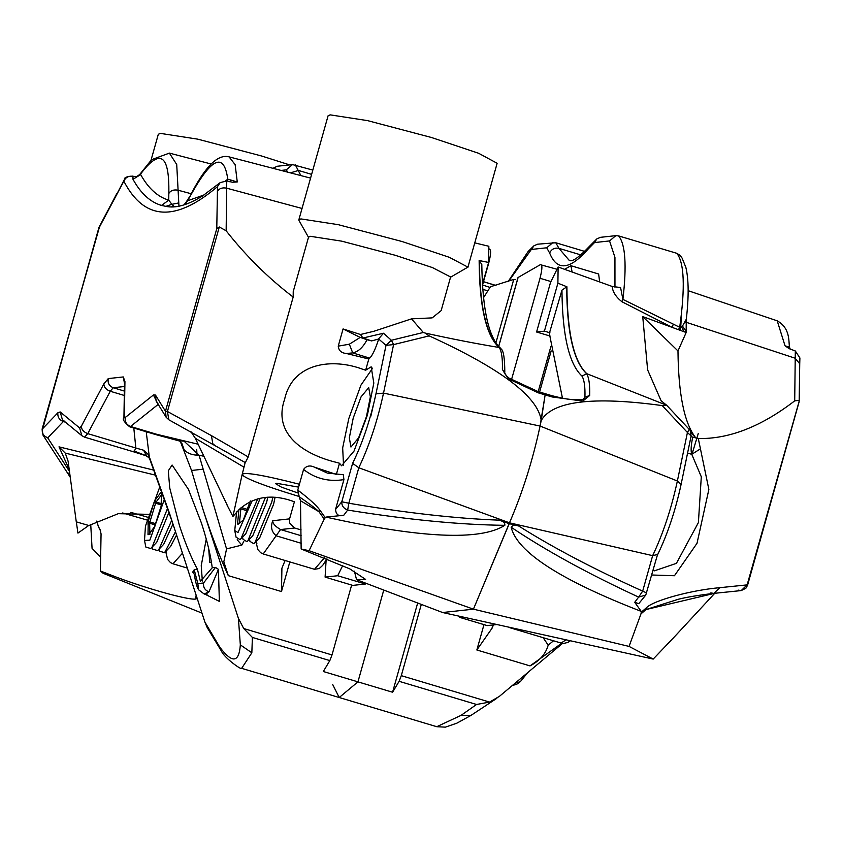 <?xml version="1.0" encoding="UTF-8"?>
<svg xmlns="http://www.w3.org/2000/svg" width="842" height="842" viewBox="0 0 842 842"><rect width="100%" height="100%" fill="white"/><g stroke="black" fill="none" stroke-linecap="round" stroke-linejoin="round"><path stroke-width="1.26" d="M481.813 264.483L479.14 260.525C479.414 306.414 486.045 335.39 499.053 347.462L501.243 348.988C503.569 350.956 504.758 358.692 504.8 372.206L504.8 372.206C504.305 373.48 505.737 375.458 509.115 378.163L538.027 391.551L544.953 393.624L545.132 394.887L544.5 393.951M354.398 571.181L356.566 579.696L365.607 579.412L349.735 568.845L301.152 548.984L300.489 500.727L318.939 511.683L324.212 519.114L309.088 550.7L301.152 548.984M299.068 496.443L297.173 495.885C264.967 486.066 246.601 479.056 242.075 474.856L232.908 516.451L239.654 509.073C254.484 496.159 272.734 493.728 294.395 501.779L289.585 518.872L289.574 522.914L294.584 528.018L301.11 529.902M196.112 595.115L195.828 597.936M196.965 597.715L195.723 597.252C203.785 604.43 148.918 590.021 110.407 574.844L100.398 570.971L103.04 573.244L201.964 613.102M146.771 519.956L122.658 512.978M100.156 529.807L101.061 533.912L100.398 570.971M100.103 529.692L98.303 526.461L96.841 521.019M499.053 347.462C476.846 343.82 452.207 339.021 425.115 333.053L423.294 332.474L391.393 340.273L383.52 333.232L362.934 338.021L360.471 334.495L373.985 331.243L411.549 318.855L432.178 317.887L441.155 310.624L450.607 276.986L432.42 267.577L395.33 255.305L341.736 241.159L310.309 236.297L308.561 237.055L293.227 291.606L293.174 297.058L248.232 456.932L244.969 463.289L242.075 474.856C242.538 471.52 261.651 474.646 299.415 484.234L303.573 469.447C306.299 465.784 309.951 465.037 314.519 467.205L336.358 474.425L339.505 463.247L337.084 462.542C305.13 455.017 272.271 434.735 284.617 399.34C292.627 362.418 332.706 357.745 363.249 369.449L365.66 370.185L371.175 366.828L373.816 383.078L367.396 415.106L354.04 451.059L341.568 465.784L339.505 463.247M450.238 277.397L467.91 267.125L449.312 257.305L402.108 241.528L338.326 224.688L300.92 218.909L298.847 219.815L298.973 220.467L308.667 237.602M289.669 164.906L261.578 155.991L197.796 139.162L160.39 133.383L158.317 134.288L151.013 160.254M467.889 267.335L497.138 163.274L478.624 153.276L431.357 137.467L367.575 120.627L330.169 114.859L328.096 115.754L298.847 219.815M179.462 525.629L169.758 488.055L168.284 470.836L172.115 465.026L188.419 489.339L201.501 523.219C207.132 540.69 210.71 555.541 212.237 567.761L200.375 581.285L197.449 569.371C191.197 557.667 185.198 543.09 179.462 525.629M343.536 465.531L342.673 447.891L348.809 418.548L360.934 385.131L372.669 368.122M375.985 393.761L370.859 416.137M130.878 512.378L147.466 517.167M353.219 418.064L361.071 396.835L368.712 387.657L370.354 396.824L366.449 416.622L358.608 437.851L350.956 447.028L349.325 437.861L353.219 418.064M346.483 353.514L352.714 352.893C358.271 351.777 363.049 347.378 367.038 339.715L360.208 337.4L349.346 344.21L338.242 346.136C338.684 350.619 341.431 353.072 346.483 353.514L368.807 359.008L365.66 370.185M338.242 346.136L343.073 328.938L360.471 334.495M298.605 487.129L276.555 483.287L275.639 483.687L281.407 487.129L297.731 492.928M672.811 638.51L653.203 659.076L442.608 612.523L473.425 609.166L442.608 612.523L356.566 579.696M301.152 535.722L280.544 529.555C275.155 526.355 272.555 523.408 272.755 520.714C270.387 526.966 271.566 531.997 276.281 535.828L301.173 543.269M227.256 505.242L195.312 438.282L244.012 467.194M190.766 431.409L195.312 438.282M232.908 516.451L227.119 505.211M154.518 470.31L59.003 446.849L65.234 453.101L68.065 461.058L76.275 521.851L88.905 525.524L118.248 513.683L148.234 514.336M76.317 521.882L77.938 533.091L88.747 525.492L76.275 521.851M100.598 530.965L99.188 528.018M99.398 227.203L42.1 429.146L43.016 435.156L66.96 472.12L69.875 474.446M303.573 469.447C315.15 478.614 328.59 482.003 343.915 479.624L343.325 474.72L327.359 473.088L314.519 467.205M343.915 479.624L335.526 509.473C336.053 514.778 338.789 516.704 343.757 515.272L325.949 517.083L325.265 517.704L319.918 510.168C316.466 505.379 309.088 498.685 297.773 490.097L299.415 484.234M349.346 344.21L352.714 352.893L369.701 358.134C372.459 355.45 375.448 349.083 378.69 339.031L386.015 345.346L391.393 340.273L393.582 344.599L429.188 335.884L425.115 333.053M369.701 358.134L368.807 359.008M474.762 242.875L488.844 246.264L488.623 262.451L479.14 260.525M423.294 332.474L411.549 318.855M360.208 337.4L343.073 328.938M293.174 297.058C268.303 278.081 245.969 255.989 226.151 230.792L226.751 180.914L232.413 182.24L237.265 181.956L227.75 179.157L225.793 180.746M226.751 180.914L220.141 182.64L217.51 186.608L216.773 228.677L219.299 226.972L226.151 230.792M248.232 456.932L211.437 435.63L212.837 443.934L214.057 444.355M362.934 338.021L371.585 340.905L378.69 339.031M367.038 339.715L371.585 340.905M211.437 435.63L167.432 411.485L168.842 419.79L245.306 462.605M300.489 500.727L299.236 496.748C308.951 503.411 315.518 508.4 318.939 511.683L319.918 510.168M299.236 496.748L297.773 490.097M237.181 539.775L241.822 545.09L226.561 548.921L199.091 455.248L203.848 456.248M180.514 441.924L191.544 470.478L202.933 509.305L238.412 618.354L240.328 644.856C239.075 662.854 232.213 663.601 219.741 647.098L204.869 622.017L207.237 627.658L221.488 651.192L219.741 647.098M132.415 451.407L134.362 451.112L135.846 448.018L143.54 450.207L148.571 454.785L169.389 512.967L204.869 622.017M197.449 569.371L194.218 569.729L192.671 572.15L193.607 573.181M215.468 567.413L203.585 582.98C203.09 587.232 204.89 590.2 208.963 591.884L205.469 594.368L204.132 593.968L208.963 591.884L218.436 569.339L215.468 567.413L212.237 567.761M211.426 562.098L209.763 562.53L208.69 548.626M221.488 651.192C224.34 657.97 242.285 670.737 241.654 668.337L251.842 652.792L252.389 637.436L329.832 660.591L332.011 654.95L351.651 585.053M504.811 525.324C505.126 522.682 503.232 520.966 499.138 520.156C455.88 518.546 405.781 512.904 348.83 503.232L347.662 510.063C407.612 519.714 459.995 524.808 504.811 525.324C480.256 540.996 420.642 538.248 325.949 517.083M429.188 335.884C500.769 368.554 538.112 396.761 541.217 420.495L545.132 394.887L540.069 426.052C532.681 460.511 522.482 492.77 509.484 522.829L473.425 609.166L309.088 550.7M479.382 260.588C479.656 306.446 486.287 335.421 499.274 347.504C501.664 351.377 502.695 358.671 502.379 369.385L508.389 378.826L538.206 392.814L552.068 396.95L551.426 396.024M482.413 284.522L488.623 262.451M499.138 520.156L509.242 523.671L473.425 609.166L629.058 646.414L653.203 659.076M324.212 519.114L325.265 517.704M202.933 509.305C211.3 534.88 219.762 556.994 228.308 575.644L223.814 561.803L226.561 548.921M332.011 654.95L243.717 628.532L238.412 618.354M332.748 684.62L339.21 697.513L357.945 681.862L323.307 671.506L329.832 660.591M178.967 206.385L176.715 164.495L169.379 153.107L211.153 164.001M312.824 170.084L292.511 164.59L286.227 169.874L287.817 172.178M228.308 575.644L281.481 591.547L281.912 568.182L285.112 560.498M383.752 590.074L357.945 681.862L383.752 590.074M198.144 444.229L156.696 434.283L130.542 426.462L158.706 403.971M383.52 333.232L378.837 338.61M549.447 333.043L561.951 290.143L566.908 286.775C567.182 332.664 573.823 361.639 586.821 373.711L666.664 405.265L689.23 429.357L687.43 432.493L662.233 405.591C592.884 396.108 552.552 401.087 541.217 420.495L540.069 426.052C532.681 460.511 522.482 492.77 509.484 522.829L358.797 467.763L352.609 463.332L341.799 501.758L335.526 509.473M202.343 581.033L201.238 565.624L206.258 539.08M206.711 594.505L207.553 595.315L204.701 594.063M194.186 574.202L194.134 574.086C194.428 573.149 195.228 584.432 198.617 589.789L197.828 583.611L194.218 569.729M65.234 453.101L155.507 475.162M182.061 443.808L184.061 449.67C187.345 453.385 192.355 455.248 199.091 455.248L184.019 441.134L178.946 440.861L155.759 434.598L156.696 434.283M203.175 469.173L191.544 470.478M132.636 451.522L146.761 455.975L134.362 451.112M144.519 455.017L146.761 455.975L143.54 450.207M146.213 431.746L149.508 458.395L146.761 455.975L148.897 457.469M148.403 457.048L145.845 455.743M155.77 475.888L154.96 473.614M243.717 628.532L252.389 637.436M168.842 419.79L166.106 417.19L156.117 401.002L155.465 395.056L153.423 394.982L125.269 417.485L124.374 416.106L124.942 381.573L123.3 376.942L108.271 378.584L103.84 383.878L81.348 426.241L79.632 427.947L60.171 411.938L57.888 412.748L42.279 429.073C41.837 433.272 43.658 436.209 47.741 437.893L63.35 421.558L65.402 422.168M216.773 228.677L165.464 411.243L166.106 417.19M43.016 435.156L47.741 437.893L69.465 471.425M42.532 429.504L98.598 228.687L123.848 181.188C125.658 177.273 128.7 175.662 132.962 176.378L132.994 179.304L140.004 174.989M174.305 206.795L171.884 204.311L178.672 202.943M171.884 204.311L168.747 200.143C157.601 196.86 148.171 188.219 140.467 174.22C160.127 147.981 169.579 154.402 168.821 193.46L168.747 200.143L161.506 205.427L165.916 206.353L171.884 204.311M185.051 204.564L187.577 200.764L183.809 204.964M133.341 176.294L135.857 176.694M171.505 206.89L173.526 206.08M227.024 180.988L227.75 179.157C224.067 152.349 211.984 157.244 191.492 193.86L185.208 203.522M231.403 180.167L229.645 181.725M272.955 168.305L277.186 166.263L292.511 164.59M343.757 515.272L347.662 510.063C343.557 508.421 341.599 505.653 341.799 501.758L348.83 503.232L358.797 467.763C369.238 445.828 377.49 420.947 383.531 393.109L393.582 344.599L386.015 345.346L375.964 393.856C370.217 420.179 362.428 443.334 352.609 463.332M502.379 369.385L504.579 373.122M508.389 378.826L509.01 378.7M196.975 455.301L196.723 449.354M586.821 373.711L581.959 376.058C569.045 364.039 562.372 335.39 561.951 290.143M662.233 405.591L666.664 405.265L661.096 400.739L647.624 369.88L642.73 316.603L672.105 327.359L621.775 301.657C615.87 296.879 612.671 291.806 612.155 286.448L558.12 266.988L557.899 283.175L566.908 286.775M566.677 286.69C566.94 332.558 573.581 361.534 586.569 373.616C588.958 377.479 589.989 384.773 589.674 395.498L582.79 401.087L552.068 396.95M646.624 592.936L642.678 591.126L652.645 555.657L509.484 522.829L509.242 523.671L518.756 526.029C552.794 547.532 594.105 569.234 642.678 591.126L638.636 597.104C588.095 573.707 545.605 550.415 511.147 527.218C517.072 552.015 560.425 580.064 641.215 611.387L641.246 612.218L646.382 607.819C652.929 600.588 690.987 590.147 719.773 587.684L713.858 593.378L710.774 592.926M558.12 266.988L550.521 282.449L536.586 332.001L544.416 331.138L557.899 283.175M550.1 336.042L536.586 332.001M714.784 593.284L646.046 609.534L640.972 613.871L629.058 646.414M672.853 638.531L714.5 593.578M543.111 637.668L548.195 645.13L553.541 640.794M640.972 613.871L641.246 612.218M511.147 527.218C512.799 524.987 515.336 524.587 518.756 526.029M634.721 602.304L638.636 597.104L645.772 595.041L638.773 603.651L634.721 602.304L641.215 611.387M654.266 570.865L676.41 563.351L698.397 522.577L701.302 476.782L691.766 454.312C690.682 451.207 690.998 445.481 692.713 437.135L698.302 438.535C729.151 439.135 761.284 426.578 794.711 400.855L795.311 350.977L789.049 348.577L785.039 345.809L788.891 346.999M698.302 438.535L708.869 489.423L697.018 543.301L674.442 575.739L651.813 575.002M719.773 587.684L747.128 584.885L741.213 590.579L745.865 588.274L747.57 585.232L799.079 401.96L798.995 400.371L794.711 400.855M700.018 449.102L691.766 454.312L687.577 453.101M692.713 437.135L691.008 436.556M561.761 643.225L530.028 665.896L476.846 649.982L491.949 628.406L493.475 624.911M417.664 603.009L392.582 692.229L399.108 681.315L401.287 675.663L489.57 702.081L499.338 696.408L562.593 643.362M401.287 675.663L421.316 604.398M241.654 668.337L339.21 697.513L357.945 681.862L392.582 692.229M339.21 697.513L436.766 726.699L461.058 715.363L476.551 704.48L399.108 681.315M691.103 432.809L695.46 437.482C684.23 422.81 678.399 393.961 677.978 350.956L642.73 316.603M686.23 319.676L686.167 332.516L677.978 350.956M612.155 286.448L620.575 287.554L622.912 299.405L679.704 327.285L681.662 327.033L682.483 326.096L686.156 331.39L684.062 331.737L686.167 332.516M549.952 332.8L544.416 331.138M562.477 398.266L549.226 332.927M544.953 393.624L551.889 395.698C573.002 401.013 573.318 399.392 581.464 399.845L584.485 398.761L584.937 397.161C585.243 386.836 584.253 379.805 581.959 376.058M673.347 324.128L672.105 327.359L684.062 331.737L681.662 327.033M530.028 665.896C539.733 660.781 545.784 653.866 548.195 645.13M738.139 590.126L741.213 590.579L713.858 593.378C698.639 595.168 686.777 597.136 678.263 599.272L646.046 609.534L646.382 607.819M489.57 702.081L476.551 704.48M514.957 683.304L520.388 681.61L516.756 684.251L512.304 685.525M685.22 321.96L795.132 358.218L799.732 363.755L799.174 401.255L747.128 584.885M795.311 350.977L799.9 357.966L799.732 363.755M789.08 346.978L790.07 349.093M584.79 251.432L555.794 242.759L537.67 244.18L534.017 245.727L508.421 281.596M614.965 287.227L614.944 257.368L609.555 240.928L615.828 235.655L618.638 235.907L676.831 253.316L680.083 255.379L682.125 258.136L685.851 267.367C688.745 279.418 688.903 296.689 686.314 319.181L686.219 320.581M552.994 242.507L546.711 247.79L531.691 249.421M609.555 240.928L594.526 242.57L596.862 238.865L600.504 237.318L615.828 235.655M682.483 326.096L686.314 319.192M645.772 595.041L657.36 555.204M375.964 393.856L383.531 393.109L540.069 426.052L677.378 481.003C671.327 508.842 663.086 533.723 652.645 555.657L657.423 554.51M689.23 429.357L666.706 405.297M691.124 435.945L687.43 432.493L677.378 481.003L681.083 484.466L691.124 435.945C690.314 430.315 689.693 428.136 689.293 429.399M589.674 395.498L584.937 397.161L583.085 399.603M582.79 401.087L580.78 400.171M691.924 454.491L698.292 433.43M678.484 329.696L679.704 327.285C685.262 287.438 684.304 262.778 676.831 253.316M621.775 301.657L622.912 299.405C626.848 265.409 625.417 244.233 618.638 235.907M483.487 297.752L490.454 286.743L513.746 279.418L515.736 279.512M498.685 346.294L518.019 277.523L540.322 264.683C542.511 264.272 542.406 268.798 540.017 278.281L550.952 281.554M511.515 379.658L540.017 278.281M557.004 269.251L540.322 264.683M459.553 616.27L459.49 617.312L487.202 625.595L496.948 624.532M462.69 616.965L459.49 617.312M539.606 392.025L551.173 350.893M572.107 272.029L570.918 265.714L564.614 269.324M489.497 287.248L482.55 284.996M538.206 391.604L550.805 346.767M495.959 285.554L483.476 281.723M570.918 265.714L598.63 273.997L599.662 281.944M483.487 281.67L495.738 285.385M365.796 583.222L365.407 584.022L337.695 575.739L342.694 565.571M326.107 560.319L325.096 577.107L352.809 585.401L365.407 584.022M325.096 577.107L337.695 575.739M489.055 249.348C491.244 248.937 491.139 253.463 488.749 262.946L482.466 285.301M90.725 524.387L92.062 548.352L100.682 557.109M680.504 330.443L681.694 311.582M260.178 498.264L245.748 533.87L240.002 539.575L236.076 537.217L234.75 530.576L236.591 511.925M265.451 497.38L247.927 540.764L246.927 541.648L243.001 539.29L242.57 537.101M257.663 498.906L241.001 538.691M252.084 500.916L238.002 532.523L234.75 530.576M267.788 497.169L266.661 502.2L252.684 535.944L247.927 540.764M272.892 497.085L271.777 502.032L254.852 542.837L253.863 543.721L249.937 541.364L249.495 539.175M275.102 497.201L273.597 504.274L259.61 538.017L254.852 542.837M168.863 512.483L156.749 542.248L150.76 548.542L145.834 547.068L144.508 540.427L145.456 526.103L159.748 487.023M171.684 520.377L159.18 548.837L157.686 550.615L152.76 549.142L152.328 546.953M167.463 508.579L152.255 546.763L150.76 548.542M164.274 499.674L149.823 540.175L144.508 540.427M172.978 524.008L163.674 544.321L157.686 550.615M175.483 531.702L164.611 552.689L159.685 551.215L159.254 549.026M176.567 535.049L170.6 546.395L164.611 552.689M289.585 518.872L272.755 520.714M255.957 541.722L257.873 549.615L260.725 552.752L263.22 553.952L280.544 529.555L294.584 528.018M59.003 446.849L69.181 469.32M155.465 395.056L165.464 411.243L167.432 411.485L219.299 226.972M302.036 208.458L226.572 188.155C222.32 187.356 219.246 188.45 217.362 191.418M204.111 194.944L187.577 200.764L191.492 193.86M205.069 594.22L219.362 601.399L218.436 569.339M133.804 428.031L135.846 448.018L87.757 433.63L110.249 391.267L124.3 395.466M281.102 170.431L286.227 169.874M281.481 591.547L289.816 561.909M324.433 557.836L314.487 569.287L263.22 553.952M187.324 568.087L172.978 563.793L182.482 553.215M132.678 176.125C126.837 176.42 124.079 177.557 124.416 179.535L123.848 181.188C144.214 220.551 175.441 222.362 217.51 186.608M191.218 193.755L178.041 190.208C173.789 189.408 170.715 190.492 168.821 193.46M300.899 175.589L295.31 164.843M311.614 174.368L298.478 170.442L290.437 172.863M237.265 181.956L235.139 164.643L229.056 156.865C223.719 155.423 217.983 157.57 211.868 163.316C205.49 169.537 198.838 179.262 191.902 192.481M124.363 391.067L113.207 387.73L124.448 386.51M241.822 545.09L243.77 541.427M203.585 582.98L197.828 583.611M155.759 434.598L129.615 426.778L130.542 426.462C126.468 424.778 124.711 421.779 125.269 417.485M103.84 383.878C103.966 387.215 106.103 389.678 110.249 391.267L113.207 387.73C109.155 386.036 107.513 382.984 108.271 378.584M81.348 426.241C81.474 429.578 83.611 432.041 87.757 433.63L84.558 437.145L132.678 451.533M57.888 412.748C57.445 416.937 59.266 419.884 63.35 421.558L64.876 421.021M251.842 652.792L240.328 644.856M153.423 394.982L157.717 403.592M124.374 416.106L123.921 418.053C122.164 419.042 124.058 421.947 129.615 426.778M124.942 381.573L124.574 382.71M123.3 376.942L124.49 383.447M79.632 427.947L81.874 435.714L84.558 437.145M60.171 411.938L62.413 419.705L81.874 435.714M132.994 179.304C140.772 193.418 150.265 202.133 161.506 205.427M116.406 194.944L124.416 179.535M538.206 392.814L537.575 391.877M594.526 242.57L588.39 248.79C569.908 269.987 556.994 271.398 549.637 253.01L546.711 247.79M511.094 627.658L508.473 627.09M570.36 640.762L567.95 642.372L563.856 643.425L561.109 643.056L566.045 639.815M492.917 624.974L491.949 628.406M476.846 649.982L483.971 624.638M679.831 330.19L680.81 319.181M785.039 345.809L777.208 320.823L688.135 290.679M461.058 715.363L470.867 715.468L456.838 723.183L445.376 727.141L436.83 726.72M555.794 242.759L558.962 248.358L581.001 254.947M549.637 253.01C551.521 249.085 554.636 247.537 558.962 248.358L569.255 260.42C569.55 258.662 569.266 267.514 589.705 246.075L588.39 248.79M518.125 277.418L498.738 346.367M495.949 342.705L513.746 279.418M241.37 507.558L247.316 509.336M246.832 510.673L240.833 508.884L241.17 507.494M239.938 508.81L240.833 508.884L239.465 522.998L237.581 523.514L238.949 509.399M250.327 501.022L243.98 518.704M237.581 523.514L237.907 524.419L243.443 519.946L237.907 524.419M242.938 520.714L243.927 518.84M161.411 494.949L156.107 502.053L161.611 503.705M161.453 504.968L155.602 503.221L156.107 502.053L154.96 500.358L160.917 492.37L162.064 494.065M154.96 500.358L153.939 502.685L155.602 503.221L149.887 521.956L155.781 523.713M155.391 524.955L149.655 523.24L149.887 521.956L148.234 521.419L153.939 502.685M147.76 523.987L149.655 523.24L149.897 533.986L148.003 534.733L148.234 521.419M161.475 493.507L161.232 505.916L154.875 526.334M161.696 503.369L161.653 504.074M161.453 492.612L160.917 492.37M148.003 534.733L150.171 534.112M148.75 534.512L154.707 526.524L148.739 534.512M154.507 526.987L161.201 505.916L161.359 493.065M66.96 472.12L70.254 477.277M100.693 531.281L98.303 526.461M326.928 558.846L322.739 565.329L319.297 568.518L314.487 569.287M310.561 178.115L229.056 156.865M172.978 563.793L170.494 562.603L167.642 559.488L165.716 551.563M178.946 440.861L180.146 441.092M182.093 443.86L179.63 441.008M172.926 523.85L149.497 458.364M198.617 589.789L204.132 593.968M123.921 418.053L124.49 383.531M169.379 153.107L151.613 159.675L139.677 174.526L136.52 176.736M220.141 182.64L202.448 196.028C187.755 205.069 175.578 208.511 165.916 206.353L165.916 206.353M98.724 227.814L116.743 193.692M500.622 348.262C488.749 337.81 482.477 309.877 481.803 264.483M561.109 643.056L509.852 627.722M496.875 698.292L470.867 715.468M527.618 672.684L520.388 681.61M777.208 320.823C790.385 328.264 788.491 341.094 789.501 347.178L790.301 349.388M507.989 281.765L528.197 251.4L534.017 245.727M596.862 238.865L589.705 246.075M657.37 555.204C667.411 534.617 675.326 511.041 681.083 484.466M653.108 570.392L654.255 570.865M482.74 289.332L486.918 290.585M488.77 248.843L489.823 249.158M256.421 541.248L256.863 543.437M250.327 500.937L243.327 520.051M166.179 551.1L166.611 553.289"/></g></svg>
